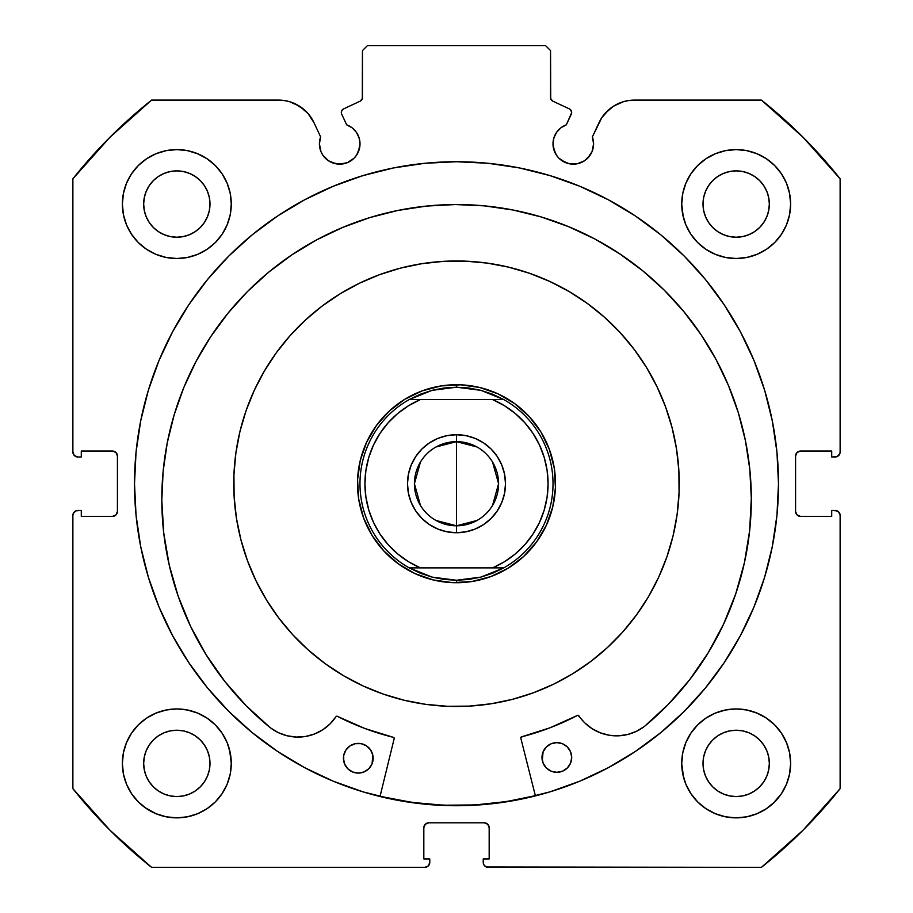 <?xml version="1.0" encoding="UTF-8"?>
<svg xmlns="http://www.w3.org/2000/svg" width="913" height="913" viewBox="0 0 913 913"><rect width="100%" height="100%" fill="white"/><g stroke="black" fill="none" stroke-linecap="round" stroke-linejoin="round"><path stroke-width="1.37" d="M358.455 151.626L360.007 143.866A20.291 20.291 0 0 1 339.704 164.157A20.291 20.291 0 0 1 319.413 143.866L320.954 151.626L322.837 155.142L328.429 160.734L331.944 162.617L339.704 164.157L347.476 162.617L354.061 158.211L356.584 155.142L359.619 147.826L360.007 143.866L359.06 137.76L356.332 132.225L352.064 127.763L346.655 124.796L341.69 114.148A3.96 3.96 0 0 1 341.325 112.47L341.941 110.347L343.608 108.887L360.167 101.172L362.29 98.684L362.45 50.603L367.403 45.65L545.597 45.65L550.55 50.603L550.71 98.684L552.833 101.172L569.392 108.887L570.636 109.8L571.675 112.653L566.345 124.796L560.936 127.763L556.668 132.225L553.94 137.76L552.993 143.866A20.291 20.291 0 0 1 566.345 124.796L560.936 127.763M319.413 143.866A20.291 20.291 0 0 1 320.634 136.927L319.413 143.866M593.199 147.826L593.587 143.866A20.291 20.291 0 0 1 573.296 164.157A20.291 20.291 0 0 1 552.993 143.866L553.381 147.826L556.416 155.142L558.939 158.211L565.524 162.617L569.335 163.769L577.256 163.769L584.571 160.734L590.163 155.142L592.046 151.626L593.587 143.866L592.366 136.927L601.69 117.845L608.982 109.526L613.445 106.228L623.511 101.663L628.931 100.498L761.431 100.099L803.018 137.212L840.12 178.8L840.12 452.049L839.743 453.944L837.073 456.614L831.709 456.991L831.709 451.056L800.53 451.056L797.026 452.506L795.577 456.009L795.577 511.44L797.026 514.943L800.53 516.393L831.709 516.393L831.709 510.458L835.178 510.458L838.67 511.908L840.12 515.4L840.12 788.649L803.018 830.248L761.431 867.35L488.181 867.35L484.677 865.901L483.605 864.291L483.228 858.939L489.174 858.939L489.174 827.749L487.725 824.245L484.221 822.796L428.779 822.796L425.275 824.245L423.826 827.749L423.826 858.939L429.772 858.939L429.772 862.397L428.323 865.901L424.819 867.35L151.569 867.35L109.982 830.248L72.88 788.649L72.88 515.4L73.257 513.505L75.927 510.835L81.291 510.458L81.291 516.393L112.47 516.393L115.974 514.943L117.423 511.44L117.423 456.009L115.974 452.506L112.47 451.056L81.291 451.056L81.291 456.991L77.822 456.991L74.33 455.541L72.88 452.049L72.88 178.8L109.982 137.212L151.569 100.099L284.069 100.498L289.489 101.663L299.555 106.228L307.955 113.429L314.004 122.696L320.634 136.927L314.004 122.696A39.133 39.133 0 0 0 278.533 100.099L151.569 100.099A490.053 490.053 0 0 0 72.88 178.8L72.88 452.049A4.953 4.953 0 0 0 77.822 456.991L75.927 456.614M134.508 483.73A321.992 321.992 0 0 1 456.5 161.727A321.992 321.992 0 0 1 778.492 483.73L776.952 452.163L772.307 420.904L764.638 390.25L753.99 360.498L740.477 331.933L724.226 304.828L705.407 279.446L684.191 256.039L660.772 234.812L635.391 215.993L608.286 199.753L579.721 186.241L549.968 175.593L519.314 167.912L488.067 163.279L456.5 161.727L424.933 163.279L393.686 167.912L363.032 175.593L333.279 186.241L304.714 199.753L277.609 215.993L252.228 234.812L228.809 256.039L207.593 279.446L188.774 304.828L172.523 331.933L159.01 360.498L148.363 390.25L140.693 420.904L136.048 452.163L134.508 483.73L136.048 515.286L140.693 546.545L148.363 577.199L159.01 606.951L172.523 635.516L188.774 662.621L207.593 688.003L228.809 711.41L252.228 732.637L277.609 751.456L304.714 767.696L333.279 781.208L363.032 791.856L393.686 799.537L424.933 804.17L456.5 805.723L488.067 804.17L519.314 799.537L549.968 791.856L579.721 781.208L608.286 767.696L635.391 751.456L660.772 732.637L684.191 711.41L705.407 688.003L724.226 662.621L740.477 635.516L753.99 606.951L764.638 577.199L772.307 546.545L776.952 515.286L778.492 483.73A321.992 321.992 0 0 1 456.5 805.723A321.992 321.992 0 0 1 134.508 483.73M682.776 752.78L681.726 763.405A54.449 54.449 0 0 1 736.175 708.945A54.449 54.449 0 0 1 790.624 763.405A54.449 54.449 0 0 1 736.175 817.854A54.449 54.449 0 0 1 681.726 763.405L682.776 774.019L685.868 784.233L690.901 793.648L697.669 801.899L705.92 808.678L715.336 813.7L725.55 816.804L736.175 817.854L746.8 816.804L757.014 813.7L766.429 808.678L774.681 801.899L781.448 793.648L786.481 784.233L789.574 774.019L790.624 763.405L789.574 752.78L786.481 742.566L781.448 733.15L774.681 724.899L766.429 718.132L757.014 713.099L746.8 709.994L736.175 708.945L725.55 709.994L715.336 713.099L705.92 718.132L697.669 724.899L690.901 733.15L685.868 742.566L682.776 752.78L681.726 763.405L683.563 777.42M230.224 774.019L231.274 763.405A54.449 54.449 0 0 1 176.825 817.854A54.449 54.449 0 0 1 122.376 763.405L123.426 774.019L126.519 784.233L131.552 793.648L138.32 801.899L146.571 808.678L155.986 813.7L166.2 816.804L176.825 817.854L187.45 816.804L197.665 813.7L207.08 808.678L215.331 801.899L222.099 793.648L227.132 784.233L230.224 774.019L231.274 763.405L230.224 752.78L227.132 742.566L222.099 733.15L215.331 724.899L207.08 718.132L197.665 713.099L187.45 709.994L176.825 708.945L166.2 709.994L155.986 713.099L146.571 718.132L138.32 724.899L131.552 733.15L126.519 742.566L123.426 752.78L122.376 763.405A54.449 54.449 0 0 1 176.825 708.945A54.449 54.449 0 0 1 231.274 763.405L229.608 750.018M682.776 193.43L681.726 204.056A54.449 54.449 0 0 1 736.175 149.595A54.449 54.449 0 0 1 790.624 204.056A54.449 54.449 0 0 1 736.175 258.505A54.449 54.449 0 0 1 681.726 204.056L682.776 214.669L685.868 224.883L690.901 234.299L697.669 242.55L705.92 249.329L715.336 254.35L725.55 257.455L736.175 258.505L746.8 257.455L757.014 254.35L766.429 249.329L774.681 242.55L781.448 234.299L786.481 224.883L789.574 214.669L790.624 204.056L789.574 193.43L786.481 183.216L781.448 173.801L774.681 165.55L766.429 158.782L757.014 153.749L746.8 150.645L736.175 149.595L725.55 150.645L715.336 153.749L705.92 158.782L697.669 165.55L690.901 173.801L685.868 183.216L682.776 193.43L681.726 204.056L683.232 216.78M230.224 214.669L231.274 204.056A54.449 54.449 0 0 1 176.825 258.505A54.449 54.449 0 0 1 122.376 204.056L123.426 214.669L126.519 224.883L131.552 234.299L138.32 242.55L146.571 249.329L155.986 254.35L166.2 257.455L176.825 258.505L187.45 257.455L197.665 254.35L207.08 249.329L215.331 242.55L222.099 234.299L227.132 224.883L230.224 214.669L231.274 204.056L230.224 193.43L227.132 183.216L222.099 173.801L215.331 165.55L207.08 158.782L197.665 153.749L187.45 150.645L176.825 149.595L166.2 150.645L155.986 153.749L146.571 158.782L138.32 165.55L131.552 173.801L126.519 183.216L123.426 193.43L122.376 204.056A54.449 54.449 0 0 1 176.825 149.595A54.449 54.449 0 0 1 231.274 204.056L230.224 193.43M209.351 210.515L209.99 204.056A33.165 33.165 0 0 1 176.825 237.22A33.165 33.165 0 0 1 143.661 204.056A33.165 33.165 0 0 1 176.825 170.879A33.165 33.165 0 0 1 209.99 204.056L209.351 210.515L207.468 216.746L204.398 222.475L200.278 227.497L195.245 231.628L189.516 234.687L183.296 236.581L176.825 237.22L170.354 236.581L164.135 234.687L158.394 231.628L153.373 227.497L149.253 222.475L146.183 216.746L144.3 210.515L143.661 204.056L144.3 197.585L146.183 191.353L149.253 185.624L153.373 180.603L158.394 176.471L164.135 173.413L170.354 171.518L176.825 170.879L183.296 171.518L189.516 173.413L195.245 176.471L200.278 180.603L204.398 185.624L207.468 191.353L209.351 197.585L209.99 204.056L209.351 197.585M768.7 210.515L769.339 204.056A33.165 33.165 0 0 1 736.175 237.22A33.165 33.165 0 0 1 703.01 204.056A33.165 33.165 0 0 1 736.175 170.879A33.165 33.165 0 0 1 769.339 204.056L768.7 210.515L766.817 216.746L763.747 222.475L759.627 227.497L754.606 231.628L748.865 234.687L742.646 236.581L736.175 237.22L729.704 236.581L723.484 234.687L717.755 231.628L712.722 227.497L708.602 222.475L705.532 216.746L703.649 210.515L703.01 204.056L703.649 197.585L705.532 191.353L708.602 185.624L712.722 180.603L717.755 176.471L723.484 173.413L729.704 171.518L736.175 170.879L742.646 171.518L748.865 173.413L754.606 176.471L759.627 180.603L763.747 185.624L766.817 191.353L768.7 197.585L769.339 204.056L768.7 197.585M209.351 769.876L209.99 763.405A33.165 33.165 0 0 1 176.825 796.57A33.165 33.165 0 0 1 143.661 763.405A33.165 33.165 0 0 1 176.825 730.24A33.165 33.165 0 0 1 209.99 763.405L209.351 769.876L207.468 776.096L204.398 781.825L200.278 786.846L195.245 790.978L189.516 794.036L183.296 795.931L176.825 796.57L170.354 795.931L164.135 794.036L158.394 790.978L153.373 786.846L149.253 781.825L146.183 776.096L144.3 769.876L143.661 763.405L144.3 756.934L146.183 750.703L149.253 744.974L153.373 739.952L158.394 735.821L164.135 732.762L170.354 730.868L176.825 730.24L183.296 730.868L189.516 732.762L195.245 735.821L200.278 739.952L204.398 744.974L207.468 750.703L209.351 756.934L209.99 763.405L209.351 756.934M768.7 769.876L769.339 763.405A33.165 33.165 0 0 1 736.175 796.57A33.165 33.165 0 0 1 703.01 763.405A33.165 33.165 0 0 1 736.175 730.24A33.165 33.165 0 0 1 769.339 763.405L768.7 769.876L766.817 776.096L763.747 781.825L759.627 786.846L754.606 790.978L748.865 794.036L742.646 795.931L736.175 796.57L729.704 795.931L723.484 794.036L717.755 790.978L712.722 786.846L708.602 781.825L705.532 776.096L703.649 769.876L703.01 763.405L703.649 756.934L705.532 750.703L708.602 744.974L712.722 739.952L717.755 735.821L723.484 732.762L729.704 730.868L736.175 730.24L742.646 730.868L748.865 732.762L754.606 735.821L759.627 739.952L763.747 744.974L766.817 750.703L768.7 756.934L769.339 763.405L768.7 756.934M356.332 132.225L359.06 137.76L360.007 143.866A20.291 20.291 0 0 0 346.655 124.796L341.69 114.148A3.96 3.96 0 0 1 343.608 108.887L360.167 101.172A3.96 3.96 0 0 0 362.45 97.577L362.45 50.603L367.403 45.65L545.597 45.65L550.55 50.603L550.55 97.577L551.167 99.7M361.833 99.7L362.45 97.577M551.897 100.556L552.833 101.172A3.96 3.96 0 0 1 550.55 97.577M556.668 132.225L553.94 137.76M552.993 143.866L554.545 151.626M562.02 160.734L569.335 163.769L577.256 163.769M587.641 158.211L592.046 151.626M605.045 113.429L613.445 106.228L623.511 101.663M593.587 143.866A20.291 20.291 0 0 0 592.366 136.927L598.996 122.696A39.133 39.133 0 0 1 634.467 100.099L761.431 100.099A490.053 490.053 0 0 1 840.12 178.8L840.12 452.049L839.743 453.944L837.073 456.614M795.953 454.115L795.577 456.009A4.953 4.953 0 0 1 800.53 451.056L798.635 451.433M798.635 516.016L800.53 516.393A4.953 4.953 0 0 1 795.577 511.44L795.577 456.009M800.53 516.393L831.709 516.393L831.709 510.458L837.073 510.835L838.67 511.908M835.178 510.458A4.953 4.953 0 0 1 840.12 515.4L840.12 788.649A490.053 490.053 0 0 1 761.431 867.35L486.287 866.973M486.115 823.172L484.221 822.796A4.953 4.953 0 0 1 489.174 827.749L489.174 858.939L483.228 858.939L483.228 862.397A4.953 4.953 0 0 0 488.181 867.35M424.203 825.854L423.826 827.749A4.953 4.953 0 0 1 428.779 822.796L426.885 823.172M429.395 864.291L428.323 865.901M423.826 827.749L423.826 858.939L429.772 858.939L429.772 862.397A4.953 4.953 0 0 1 424.819 867.35L151.569 867.35A490.053 490.053 0 0 1 72.88 788.649L72.88 515.4L73.257 513.505L75.927 510.835M117.047 513.334L117.423 511.44A4.953 4.953 0 0 1 112.47 516.393L114.365 516.016M114.365 451.433L112.47 451.056A4.953 4.953 0 0 1 117.423 456.009L117.423 511.44M74.33 455.541L73.257 453.944M294.682 103.591L304.018 109.526L307.955 113.429M328.429 160.734L335.744 163.769L343.665 163.769M131.552 793.648L138.32 801.899M145.121 807.663L155.986 813.7L166.2 816.804M197.665 813.7L207.08 808.678M215.331 801.899L222.099 793.648M222.099 733.15L215.331 724.899M207.08 718.132L198.829 713.589M138.32 724.899L131.552 733.15M166.2 257.455L176.825 258.505L187.45 257.455M222.099 173.801L215.331 165.55M138.32 165.55L131.552 173.801M725.55 257.455L736.175 258.505L746.8 257.455M781.448 173.801L774.681 165.55M697.669 165.55L690.901 173.801M690.901 793.648L697.669 801.899M705.92 808.678L715.336 813.7L725.55 816.804M757.014 813.7L766.429 808.678M773.391 803.143L781.448 793.648M781.448 733.15L774.681 724.899M766.429 718.132L757.014 713.099M697.669 724.899L690.901 733.15M123.426 214.669L123.746 216.198M789.574 193.43L786.481 183.216M187.45 709.994L176.825 708.945M123.426 774.019L124.008 776.632M789.574 752.78L789.117 750.691M746.8 709.994L736.175 708.945M200.278 180.603L195.245 176.471M183.296 171.518L176.825 170.879L170.354 171.518M153.373 180.603L149.253 185.624M144.3 197.585L143.661 204.056L144.3 210.515M153.373 227.497L158.394 231.628M170.354 236.581L176.825 237.22L183.296 236.581M200.278 227.497L204.398 222.475M759.627 180.603L754.606 176.471M742.646 171.518L736.175 170.879L729.704 171.518M712.722 180.603L708.602 185.624M703.649 197.585L703.01 204.056L703.649 210.515M712.722 227.497L717.755 231.628M729.704 236.581L736.175 237.22L742.646 236.581M759.627 227.497L763.747 222.475M200.278 739.952L195.245 735.821M183.296 730.868L176.825 730.24L170.354 730.868M153.373 739.952L149.253 744.974M144.3 756.934L143.661 763.405L144.3 769.876M153.373 786.846L158.394 790.978M170.354 795.931L176.825 796.57L183.296 795.931M200.278 786.846L204.398 781.825M759.627 739.952L754.606 735.821M742.646 730.868L736.175 730.24L729.704 730.868M712.722 739.952L708.602 744.974M703.649 756.934L703.01 763.405L703.649 769.876M712.722 786.846L717.755 790.978M729.704 795.931L736.175 796.57L742.646 795.931M759.627 786.846L763.747 781.825M77.822 456.991L81.291 456.991L81.291 451.056L112.47 451.056M112.47 516.393L81.291 516.393L81.291 510.458L77.822 510.458A4.953 4.953 0 0 0 72.88 515.4M800.53 451.056L831.709 451.056L831.709 456.991L835.178 456.991A4.953 4.953 0 0 0 840.12 452.049M428.779 822.796L484.221 822.796M776.952 452.163L776.084 444.391M684.191 256.039L660.772 234.812M148.363 390.25L145.863 398.958M136.048 515.286L136.813 522.236M159.01 606.951L172.523 635.516L188.774 662.621M252.228 732.637L277.609 751.456M304.714 767.696L312.714 771.839M488.067 804.17L496.957 803.166M740.477 635.516L753.99 606.951M764.638 577.199L767.445 567.35M424.933 804.17L416.043 803.166M566.345 124.796L571.31 114.148A3.96 3.96 0 0 0 569.392 108.887L552.833 101.172M679.067 492.632L678.873 470.766L679.067 492.632L677.126 514.396L673.064 535.874L666.901 556.85L658.718 577.119L648.595 596.497L636.612 614.78A222.749 222.749 0 0 1 325.439 663.842A222.749 222.749 0 0 1 276.388 352.669A222.749 222.749 0 0 1 587.561 303.607A222.749 222.749 0 0 1 636.612 614.78L622.906 631.807L607.59 647.397L590.814 661.423L572.748 673.737L553.563 684.214L533.454 692.762L512.592 699.301L491.194 703.752L469.453 706.103L447.598 706.297L469.453 706.103M381.166 796.535L412.197 802.413L443.638 805.22L475.216 804.935L506.612 801.546L535.349 795.668A321.753 321.753 0 0 1 380.082 796.273L381.166 796.535L380.082 796.273M465.402 261.152L443.547 261.358L465.402 261.152L487.177 263.092L508.655 267.167L529.631 273.318L549.9 281.501L569.267 291.635L587.561 303.607L604.577 317.325L620.178 332.64L634.193 349.405L646.507 367.471L656.983 386.656L665.531 406.776L672.071 427.638L676.533 449.036L678.873 470.766M233.933 474.828L234.127 496.683L233.933 474.828L235.874 453.053L239.936 431.575L246.099 410.599L254.282 390.33L264.405 370.952L276.388 352.669L290.094 335.642L305.41 320.052L322.186 306.026L340.252 293.712L359.437 283.235L379.546 274.687L400.408 268.148L421.806 263.697L443.547 261.358M447.598 706.297L425.823 704.357L404.345 700.282L383.369 694.131L363.1 685.948L343.733 675.814L325.439 663.842L308.423 650.124L292.822 634.809L278.807 618.044L266.493 599.978L256.017 580.794L247.469 560.673L240.929 539.811L236.467 518.413L234.127 496.683M536.547 541.968L546.373 525.237L552.753 506.909L555.424 487.679L554.294 468.312L549.409 449.527L540.953 432.054L529.243 416.579L514.749 403.672L498.007 393.845L479.679 387.477L460.46 384.807L441.082 385.937L422.297 390.821L404.836 399.278L389.349 410.976L376.453 425.481L366.627 442.212L360.247 460.551L357.576 479.77L358.706 499.149L363.591 517.922L372.048 535.395L383.757 550.87L398.251 563.778L414.993 573.604L433.321 579.972L452.54 582.642L471.918 581.513L490.703 576.628L508.164 568.171L523.651 556.474L536.547 541.968L546.373 525.237M498.007 393.845L514.749 403.672M414.993 573.604L398.251 563.778M366.627 442.212L376.453 425.481M414.707 393.971L407.826 397.509M398.011 403.854L394.678 406.399M394.576 406.49L391.951 408.67M383.551 416.796L380.767 419.957M380.698 420.048L378.541 422.696M371.888 432.317L369.799 435.935M369.719 436.083L368.133 439.085M363.488 449.812L362.141 453.772M362.096 453.921L361.126 457.185M358.661 468.609L358.113 472.751M358.09 472.911L357.782 476.301M357.588 487.987L357.862 492.187M357.873 492.301L358.227 495.702M360.327 507.206L361.4 511.257M361.422 511.314L362.45 514.635M366.752 525.511L370.29 532.393M376.624 542.219L379.18 545.552M379.26 545.654L381.44 548.279M389.577 556.679L392.738 559.452M392.818 559.521L395.477 561.678M405.087 568.331L408.716 570.431M408.853 570.499L411.854 572.086M422.582 576.731L426.554 578.089M426.691 578.134L429.955 579.104M441.378 581.57L445.533 582.117M445.692 582.129L449.07 582.448M460.757 582.631L464.957 582.368M465.071 582.357L468.472 582.003M479.976 579.903L484.027 578.819M484.095 578.796L487.416 577.769M498.293 573.478L505.174 569.94M514.989 563.595L518.322 561.05M518.424 560.959L521.049 558.79M529.449 550.653L532.233 547.492M532.302 547.401L534.459 544.753M541.112 535.132L543.201 531.514M543.281 531.377L544.867 528.365M549.512 517.637L550.859 513.677M550.904 513.54L551.874 510.276M554.339 498.84L554.887 494.698M554.91 494.538L555.218 491.148M555.412 479.462L555.138 475.262M555.127 475.159L554.773 471.747M552.673 460.255L551.6 456.192M551.578 456.135L550.55 452.814M546.248 441.938L542.71 435.056M536.376 425.23L533.82 421.897M533.74 421.795L531.56 419.17M523.423 410.77L520.262 407.997M520.182 407.928L517.523 405.771M507.913 399.118L504.284 397.018M504.147 396.95L501.146 395.363M490.418 390.718L486.446 389.36M486.309 389.315L483.045 388.345M471.622 385.891L467.467 385.332M467.308 385.32L463.93 385.001M452.243 384.818L448.043 385.092M447.929 385.092L444.528 385.446M433.024 387.546L428.973 388.63M428.905 388.653L425.584 389.68M435.969 446.993L456.5 441.652A42.078 42.078 0 0 0 414.422 483.73A42.078 42.078 0 0 0 456.5 525.797L456.5 532.736A49.005 49.005 0 0 1 407.495 483.73A49.005 49.005 0 0 1 456.5 434.725L456.5 525.797A42.078 42.078 0 0 1 414.422 483.73A42.078 42.078 0 0 1 456.5 441.652L477.031 446.993M477.031 520.456L456.5 525.797L435.969 520.456M420.437 505.391L414.422 483.73L420.437 462.058M458.474 384.75L456.5 384.727L456.5 387.203L456.5 384.727A99.003 99.003 0 0 1 555.503 483.73A99.003 99.003 0 0 1 456.5 582.722A99.003 99.003 0 0 0 555.503 483.73A99.003 99.003 0 0 0 456.5 384.727L448.774 385.024M454.526 582.711L456.5 582.722L456.5 580.246L456.5 582.722L464.226 582.426M439.13 386.256L437.201 386.621M437.167 386.633L429.669 388.436M420.448 391.517L418.679 392.236M418.611 392.259L411.58 395.5M403.158 400.328L395.238 405.954M387.911 412.334L386.553 413.669M386.496 413.726L381.246 419.398M375.3 427.09L370.142 435.318M365.816 444.015L365.04 445.841M365.006 445.898L362.358 453.099M359.802 462.469L359.402 464.397M359.402 464.409L358.193 472.044M357.519 481.744L357.805 491.456M359.037 501.1L359.402 503.017M359.402 503.052L361.206 510.561M364.298 519.771L365.006 521.551M365.04 521.608L368.27 528.638M373.097 537.072L378.724 544.981M385.115 552.319L386.439 553.677M386.496 553.723L392.179 558.984M399.86 564.93L408.088 570.089M416.796 574.414L418.611 575.19M418.679 575.213L425.869 577.872M435.25 580.417L437.167 580.816M437.19 580.828L444.825 582.038M473.87 581.193L475.799 580.828M475.833 580.816L483.331 579.025M492.552 575.932L494.321 575.213M494.39 575.19L501.42 571.949M509.842 567.121L517.762 561.495M525.089 555.115L526.447 553.78M526.504 553.723L531.754 548.051M537.7 540.359L542.858 532.131M547.184 523.434L547.96 521.608M547.994 521.551L550.642 514.35M553.198 504.98L554.807 495.405M555.481 485.705L555.195 475.993M553.963 466.36L553.598 464.432M553.598 464.397L551.794 456.888M548.702 447.678L547.994 445.898M547.96 445.841L544.73 438.811M539.903 430.377L534.276 422.468M527.885 415.13L526.561 413.783M513.14 402.53L504.912 397.372L513.14 402.53M496.204 393.035L494.39 392.259L496.204 393.035M494.321 392.236L487.131 389.577M477.75 387.032L475.833 386.633M475.81 386.633L468.175 385.412M420.368 394.222A96.527 96.527 0 0 0 420.322 394.233L409.218 399.574L503.782 399.574L492.655 394.233L480.934 390.342L503.782 399.574A96.527 96.527 0 0 1 503.782 567.875L480.934 577.107L456.5 580.246L432.066 577.107L409.218 567.875A96.527 96.527 0 0 1 409.218 399.574L432.066 390.342L456.5 387.203L480.934 390.342L468.791 387.991M444.175 579.458L432.066 577.107L420.345 573.227L409.218 567.875L503.782 567.875L492.655 573.227L480.934 577.107L468.826 579.458L456.5 580.246L444.209 579.47M380.07 433.287L388.128 422.799L397.726 413.498L408.545 405.714L420.379 399.574L492.621 399.574L504.455 405.714L515.274 413.498L524.838 422.765L532.964 433.333L539.469 444.973L544.216 457.424L547.104 470.4L548.074 483.685M408.522 561.723L397.726 553.951L388.162 544.684L380.036 534.116L373.531 522.487L368.784 510.025L365.896 497.014L364.926 483.73L365.896 470.435L368.784 457.424L373.52 444.985L380.002 433.378M532.93 534.162L524.872 544.65L515.274 553.951L504.455 561.746L492.621 567.875L420.379 567.875L408.545 561.746M539.457 522.498L532.998 534.071M539.469 522.487L544.216 510.025L547.115 496.992L548.074 483.764M437.749 529.004L429.27 524.473L421.852 518.379L429.27 524.473L437.749 529.004L446.936 531.788L456.5 532.736L466.064 531.788L475.251 529.004L483.73 524.473L475.251 529.004M429.27 442.976L437.749 438.445L429.27 442.976L421.852 449.07L415.757 456.5L411.227 464.968L408.442 474.167L407.495 483.73L408.442 493.282L411.227 502.481L415.757 510.949L421.852 518.379M446.936 435.661L456.5 434.725L446.936 435.661L437.749 438.445M475.251 438.445L483.73 442.976L491.148 449.07L483.73 442.976L475.251 438.445L466.064 435.661L456.5 434.725A49.005 49.005 0 0 1 505.505 483.73A49.005 49.005 0 0 1 456.5 532.736L456.5 441.652A42.078 42.078 0 0 1 498.578 483.73A42.078 42.078 0 0 1 456.5 525.797A42.078 42.078 0 0 0 498.578 483.73A42.078 42.078 0 0 0 456.5 441.652L456.5 434.725M504.558 474.167L505.505 483.73L504.558 474.167L501.773 464.968L497.243 456.5L491.148 449.07M456.5 582.722A99.003 99.003 0 0 1 357.497 483.73A99.003 99.003 0 0 1 456.5 384.727A99.003 99.003 0 0 0 357.497 483.73A99.003 99.003 0 0 0 456.5 582.722M468.826 387.991L456.5 387.203L444.175 387.991L432.066 390.342L420.345 394.233M483.73 524.473L491.148 518.379L497.243 510.949L501.773 502.481L504.558 493.282L505.505 483.73M503.782 399.574L492.621 399.574A91.574 91.574 0 0 1 492.621 567.875L503.782 567.875A96.527 96.527 0 0 0 503.782 399.574M409.218 567.875L420.379 567.875A91.574 91.574 0 0 1 420.379 399.574L409.218 399.574A96.527 96.527 0 0 0 409.218 567.875M492.564 462.058L498.578 483.73L492.564 505.391M520.798 738.069A0.993 0.993 0 0 1 520.764 737.83A0.993 0.993 0 0 0 520.798 738.069L535.417 795.908L520.798 738.069A0.993 0.993 0 0 1 520.764 737.83L521.506 736.871L550.14 727.741L577.872 715.267L584.765 722.868L592.058 728.665L600.377 732.854L609.37 735.273L618.672 735.81L627.893 734.44L636.635 731.222L644.567 726.326L668.43 704.231L689.714 679.649L708.157 652.863L723.541 624.218L735.673 594.043L744.415 562.728L749.653 530.636L751.319 498.156A294.762 294.762 0 0 1 644.567 726.326L668.43 704.231L689.714 679.649M571.424 760.312L571.698 757.413A14.848 14.848 0 0 1 556.896 772.318A14.848 14.848 0 0 1 541.991 757.528L543.144 763.2L546.385 768.016L551.212 771.211L556.896 772.318L562.579 771.165L567.384 767.924L570.579 763.097L571.698 757.413L570.545 751.73L567.304 746.925L562.476 743.73L556.782 742.623L551.11 743.775L546.305 747.005L543.098 751.844L542.288 760.426M372.869 761.077L373.143 758.189A14.848 14.848 0 0 1 358.353 773.094A14.848 14.848 0 0 1 343.436 758.304L344.589 763.976L347.83 768.78L352.658 771.987L358.353 773.094L364.025 771.942L368.829 768.7L372.036 763.873L372.846 755.291L370.61 749.938L366.49 745.864L361.137 743.661L355.34 743.684L349.999 745.921L345.913 750.041L343.71 755.405L343.733 761.191M161.806 500.45A294.762 294.762 0 0 1 455.416 204.546A294.762 294.762 0 0 1 751.319 498.156L749.79 469.271L745.43 440.671L738.297 412.642L728.437 385.446L715.975 359.345L701.001 334.592L683.677 311.424L664.173 290.072L642.661 270.727L619.368 253.586L594.5 238.807L568.297 226.55L541.021 216.906L512.935 209.99L484.312 205.859L455.416 204.546L426.531 206.076L397.931 210.435L369.902 217.568L342.706 227.428L316.606 239.891L291.852 254.864L268.684 272.177L247.32 291.692L227.988 313.205L210.846 336.498L196.067 361.365L183.798 387.569L174.166 414.833L167.239 442.919L163.107 471.553L161.806 500.45L163.724 532.918L169.213 564.964L178.195 596.223L190.555 626.295L206.167 654.826L224.826 681.452L246.293 705.875L270.328 727.775A294.762 294.762 0 0 1 161.806 500.45L163.107 471.553M394.188 738.56L380.013 796.513L394.188 738.56A0.993 0.993 0 0 0 393.469 737.373L394.199 738.183L393.469 737.373A261.358 261.358 0 0 1 337.285 716.306L364.766 728.46L393.469 737.373L364.766 728.46L337.285 716.306L336.007 716.648A0.993 0.993 0 0 1 337.285 716.306M270.328 727.775L278.294 732.625L287.07 735.764L296.291 737.065L305.593 736.46L314.574 733.972L322.86 729.715L330.107 723.849L336.007 716.648A45.57 45.57 0 0 1 270.351 727.752L246.293 705.875M708.157 652.863L723.541 624.218M744.415 562.728L749.653 530.636M749.79 469.271L745.43 440.671L738.297 412.642L728.437 385.446M541.021 216.906L512.935 209.99M484.312 205.859L455.416 204.546L426.531 206.076L397.931 210.435L369.902 217.568M268.684 272.177L247.32 291.692M210.846 336.498L196.067 361.365L183.798 387.569L174.166 414.833M190.555 626.295L206.167 654.826L224.826 681.452M305.593 736.46L314.574 733.972L322.86 729.715M520.969 737.225L550.14 727.741L577.53 715.381A261.358 261.358 0 0 1 521.506 736.871A0.993 0.993 0 0 0 520.764 737.83M592.058 728.665L600.377 732.854L609.37 735.273M343.71 755.405L343.436 758.304A14.848 14.848 0 0 1 358.238 743.387A14.848 14.848 0 0 1 373.143 758.189L372.846 755.291M371.99 752.506L370.61 749.938M352.555 744.54L349.999 745.921M542.265 754.629L541.991 757.528A14.848 14.848 0 0 1 556.782 742.623A14.848 14.848 0 0 1 571.698 757.413L571.401 754.515M543.144 763.2L544.525 765.767M562.579 771.165L565.136 769.785M577.53 715.381A0.993 0.993 0 0 1 578.808 715.701A45.57 45.57 0 0 0 644.544 726.303L644.567 726.326"/></g></svg>
